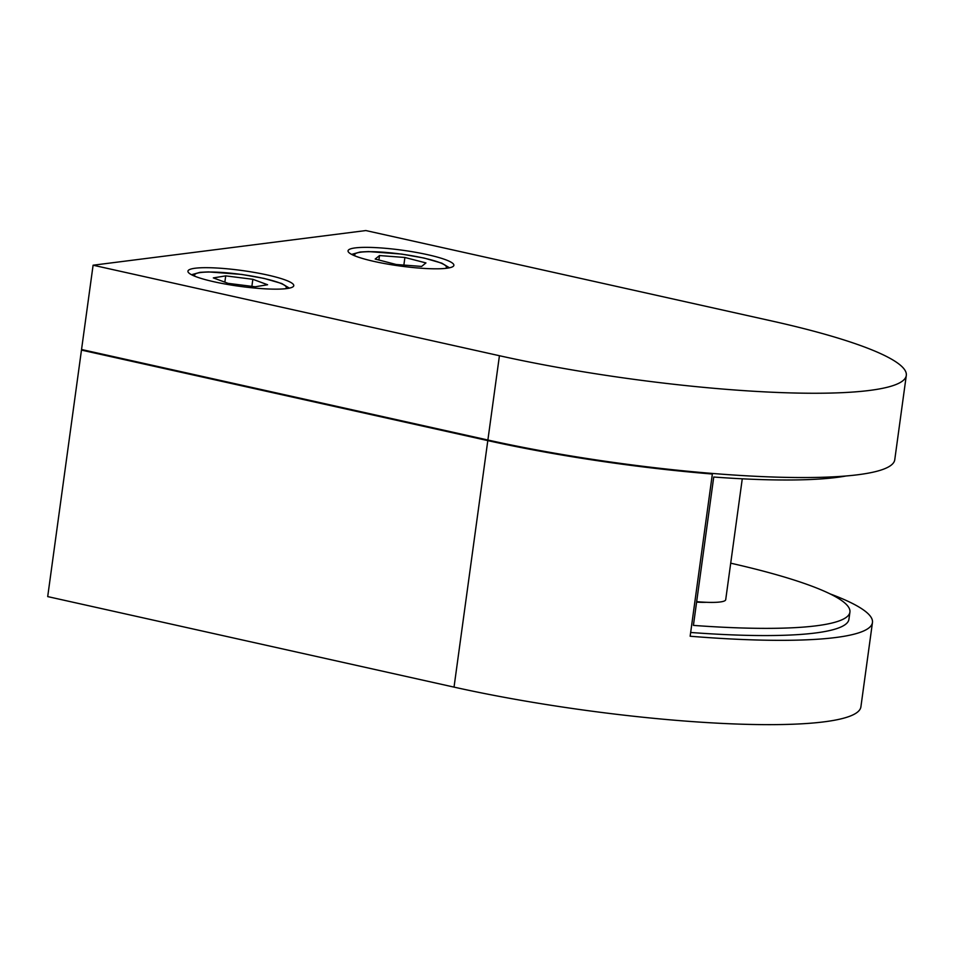 <?xml version="1.0" encoding="UTF-8"?>
<svg xmlns="http://www.w3.org/2000/svg" width="954" height="954" viewBox="0 0 954 954"><rect width="100%" height="100%" fill="white"/><g stroke="black" fill="none" stroke-linecap="round" stroke-linejoin="round"><path stroke-width="1.43" d="M396.22 264.496L421.62 266.428L425.949 262.922L404.901 257.485L379.513 255.553L375.172 259.059L396.22 264.496M378.893 260.025L379.513 255.553M403.864 265.069L404.901 257.485M228.078 283.35L255.207 286.772L267.585 284.745L252.846 279.295L225.716 275.873L213.326 277.9L228.078 283.35M224.846 282.157L225.716 275.873M251.88 286.355L252.846 279.295M267.537 275.026A53.412 7.99 7.8 0 0 187.938 271.174A53.412 7.99 7.8 0 0 214.173 281.812A53.412 7.99 7.8 0 0 293.772 285.663A53.412 7.99 7.8 0 0 267.537 275.026M427.642 254.694A53.412 7.99 7.8 0 0 348.043 250.83A53.412 7.99 7.8 0 0 374.278 261.468A53.412 7.99 7.8 0 0 453.877 265.331A53.412 7.99 7.8 0 0 427.642 254.694M706.354 602.296A29.669 4.436 -172.2 0 1 696.599 602.105M742.272 478.801L725.708 599.696A41.547 6.213 -172.2 0 1 696.659 601.676M730.704 563.182A249.268 37.278 -172.2 0 1 849.919 612.11A249.268 37.278 -172.2 0 1 693.415 625.395L713.735 477.024A249.268 37.278 7.8 0 0 846.055 475.986M690.66 632.466A249.268 37.278 7.8 0 0 848.929 619.325L849.919 612.11M708.166 473.101L712.364 474.031A273.011 40.819 -172.2 0 1 487.804 440.605L454.032 687.119A273.011 40.819 7.8 0 0 860.902 706.842L872.457 622.545A273.011 40.819 -172.2 0 1 690.147 636.235L712.364 474.031M829.908 593.817A273.011 40.819 -172.2 0 1 872.457 622.545M83.177 349.868L81.472 350.094L47.7 596.596L454.032 687.119M81.472 350.094L487.804 440.605M499.431 355.723L487.888 440.021L81.543 349.51L93.098 265.212L499.431 355.723A273.011 40.819 7.8 0 0 906.3 375.447A273.011 40.819 7.8 0 0 772.203 321.081L365.871 230.558L93.098 265.212M487.888 440.021A273.011 40.819 7.8 0 0 894.757 459.756L906.3 375.447M445.518 268.396A46.293 6.916 7.8 0 0 423.683 258.057A46.293 6.916 7.8 0 0 374.624 251.761A46.293 6.916 7.8 0 0 355.27 256.042M285.413 288.728A46.293 6.916 7.8 0 0 263.578 278.389A46.293 6.916 7.8 0 0 214.519 272.093A46.293 6.916 7.8 0 0 195.165 276.374M449.477 267.8L441.809 263.161L424.184 258.069L401.753 254.098L368.566 251.57L360.195 251.999L351.609 254.396M289.372 288.132L281.704 283.505L264.079 278.413L241.648 274.43L208.461 271.902L200.09 272.331L191.504 274.728"/></g></svg>

